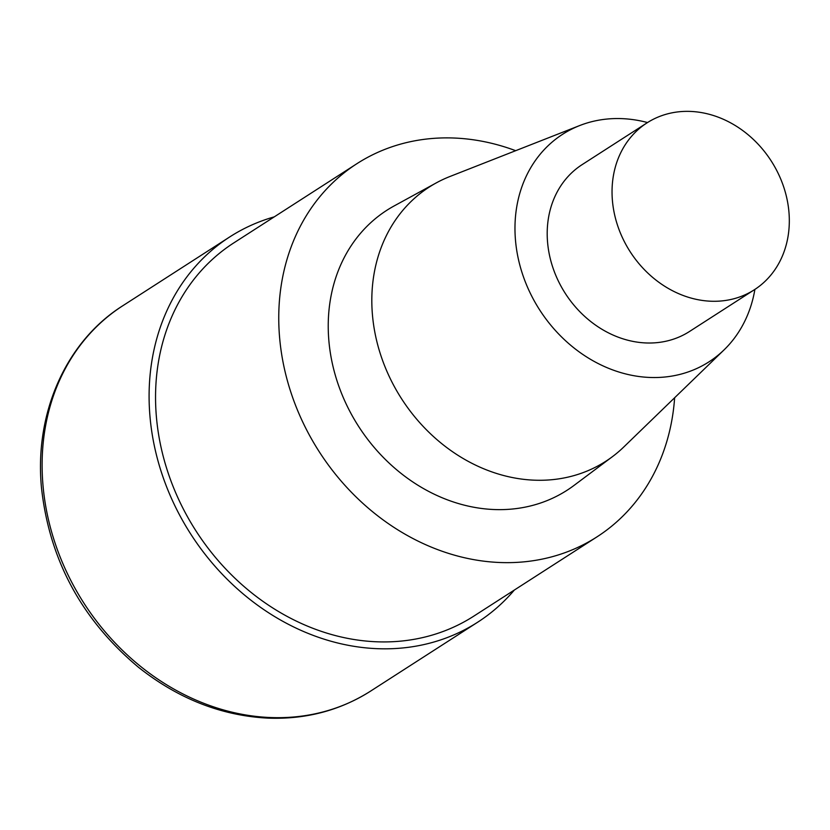 <?xml version="1.0" encoding="UTF-8"?>
<svg xmlns="http://www.w3.org/2000/svg" width="830" height="830" viewBox="0 0 830 830"><rect width="100%" height="100%" fill="white"/><g stroke="black" fill="none" stroke-linecap="round" stroke-linejoin="round"><path stroke-width="1.25" d="M674.634 397.746A221.869 187.538 -122.8 0 1 597.029 536.834A221.869 187.538 -122.8 0 1 397.549 529.685A221.869 187.538 -122.8 0 1 279.658 338.194A221.869 187.538 -122.8 0 1 356.89 163.697A221.869 187.538 -122.8 0 1 515.669 150.687M597.009 536.854L473.806 616.13A221.869 187.538 -122.8 0 1 274.346 608.961A221.869 187.538 -122.8 0 1 156.455 417.469A221.869 187.538 -122.8 0 1 233.687 242.972L356.91 163.686M754.895 289.411A135.28 114.353 -122.8 0 1 724.051 349.897L623.818 446.955A163.064 137.832 -122.8 0 1 612.54 456.583L573.997 485.446A166.488 140.726 -122.8 0 1 421.495 487.407A166.488 140.726 -122.8 0 1 328.908 341.203A166.488 140.726 -122.8 0 1 394.136 205.944L436.383 182.828A163.064 137.832 -122.8 0 1 449.839 176.541M724.051 349.897A135.28 114.353 -122.8 0 1 596.843 362.855A135.28 114.353 -122.8 0 1 515.523 240.679A135.28 114.353 -122.8 0 1 579.714 125.548A135.28 114.353 -122.8 0 1 647.535 122.55M612.54 456.583A163.064 137.832 -122.8 0 1 463.161 458.502A163.064 137.832 -122.8 0 1 372.483 315.317A163.064 137.832 -122.8 0 1 436.373 182.828M612.447 200.922A99.206 83.861 -122.8 0 1 646.985 122.892A99.206 83.861 -122.8 0 1 771.195 160.937A99.206 83.861 -122.8 0 1 754.366 289.753A99.206 83.861 -122.8 0 1 665.172 286.547A99.206 83.861 -122.8 0 1 612.447 200.922M754.356 289.753L689.512 331.481A99.206 83.861 -122.8 0 1 600.318 328.275A99.206 83.861 -122.8 0 1 547.603 242.651A99.206 83.861 -122.8 0 1 582.141 164.62L646.995 122.892M514.351 590.037A229.08 193.639 -122.8 0 1 477.727 622.178A229.08 193.639 -122.8 0 1 271.763 614.791A229.08 193.639 -122.8 0 1 150.033 417.075A229.08 193.639 -122.8 0 1 229.775 236.903A229.08 193.639 -122.8 0 1 274.242 216.869M370.73 691.027A229.08 193.639 -122.8 0 1 164.765 683.64A229.08 193.639 -122.8 0 1 43.046 485.913A229.08 193.639 -122.8 0 1 122.788 305.751L229.796 236.892M579.703 125.548L449.829 176.541M477.707 622.189L370.709 691.037C339.937 710.553 305.554 719.589 267.582 718.116C221.195 715.626 178.18 698.694 138.537 667.32C81.859 619.865 49.51 560.094 41.5 487.988C34.217 413.382 65.881 341.587 122.799 305.741"/></g></svg>
